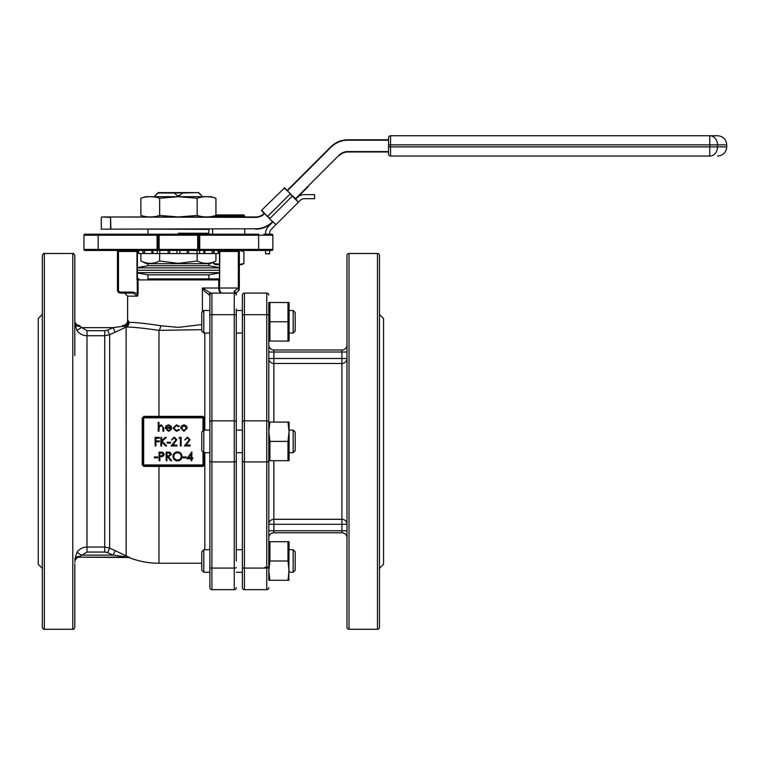 <?xml version="1.0" encoding="UTF-8"?>
<svg xmlns="http://www.w3.org/2000/svg" width="765" height="765" viewBox="0 0 765 765"><rect width="100%" height="100%" fill="white"/><g stroke="black" fill="none" stroke-linecap="round" stroke-linejoin="round"><path stroke-width="1.15" d="M236.289 309.031L236.289 561.003M299.679 178.513L330.968 147.224L287.468 190.715L284.599 187.846L298.388 202.209L295.52 198.757L339.01 155.266A12.594 12.594 0 0 1 347.912 151.575L388.543 151.575L388.543 137.767A2.027 2.027 0 0 1 390.571 135.73L717.608 135.73C723.164 136.275 726.205 139.316 726.75 144.872L717.513 144.872L717.513 146.899L726.75 146.899L726.75 144.872M215.931 198.231L210.824 196.662L145.972 196.662L140.875 198.231C147.129 196.203 153.383 196.203 159.636 198.231L178.398 196.691L197.169 198.231C203.423 196.203 209.677 196.203 215.931 198.231L215.931 215.424L210.824 216.983L255.586 217.384A12.594 12.594 0 0 0 264.489 213.693A12.594 12.594 0 0 1 255.586 217.384L101.697 216.983L255.586 216.983A12.183 12.183 0 0 0 264.202 213.406L261.496 210.538M219.421 264.221L213.425 263.447L215.539 264.671L219.421 264.671M219.192 250.824L218.58 250.652M215.931 214.908L243.7 214.908L244.714 215.921L214.286 215.921M203.796 572.287L201.759 570.25L201.759 551.747L203.796 549.719L203.796 572.287L209.887 572.287L209.887 550.561M295.194 551.747L295.194 570.25L293.167 572.287L293.167 549.719L295.194 551.747L293.167 549.719L289.103 549.719L293.167 549.719M203.796 452.67L201.759 450.633L201.759 432.129L203.796 430.102L203.796 452.67L209.887 452.67L209.887 506.382M295.194 432.129L295.194 450.633L293.167 452.67L293.167 430.102L295.194 432.129M288.998 302.471L287.984 302.471L289.103 302.548L289.103 340.989L287.984 341.066L288.912 341.066M268.984 302.471L268.792 340.989L269.902 341.066L269.318 341.066M288.788 580.3L289.074 541.706L269.902 541.706L269.902 561.003L268.821 570.652L269.902 580.3L268.821 580.3L287.984 580.3L289.074 570.652L287.984 561.003L287.984 541.706M269.098 541.706L269.902 541.706M287.984 422.089L289.074 431.737L287.984 441.386L287.984 460.683L289.103 460.607L289.074 422.089L269.902 422.089L268.821 431.737L269.902 441.386L269.902 460.683L268.792 460.607L268.792 524.293A5.078 4.992 -0 0 1 273.87 519.292L341.917 519.292L341.917 363.471L273.87 363.471A5.078 4.992 0 0 1 268.792 358.479L341.917 358.479L341.917 352.015L273.87 352.015L273.87 422.089M268.792 431.776L268.792 358.479M269.902 422.089L269.098 422.089M203.796 333.052L201.759 331.016L201.759 312.512L203.796 310.485L203.796 333.052L209.887 333.052M295.194 312.512L295.194 331.016L293.167 333.052L293.167 310.485L295.194 312.512L293.167 310.485L289.103 310.485L293.167 310.485M209.887 321.769L209.887 295.137L204.81 291.589L202.409 288.032L210.844 293.11L234.262 293.11L210.844 293.11A2.027 1.721 90 0 0 209.122 295.137M289.103 302.548L269.902 302.471L269.902 341.066L268.821 341.066M158.116 192.608L198.69 192.608M198.336 192.608L182.51 193.01L179.488 195.649L177.317 195.649L177.317 196.662M182.51 193.01L158.47 192.608L182.309 192.608M179.488 195.649L179.488 196.662M215.931 215.424C209.677 217.451 203.423 217.451 197.169 215.424L178.398 216.954L159.636 215.424C153.383 217.451 147.129 217.451 140.875 215.424L140.875 198.231M178.398 233.229L208.663 233.229M179.89 250.451L179.89 253.54L176.916 253.54L176.916 250.451M215.931 253.54L215.931 261.008L210.174 263.695L146.631 263.695L140.875 261.008C147.176 264.097 153.43 264.097 159.636 261.008L178.398 263.351L197.169 261.008L197.169 253.54M208.874 263.695L208.874 265.723L147.932 265.723L137.384 267.587M219.421 267.874L137.384 267.874M219.421 270.274L137.384 270.274M219.421 272.675L137.384 272.675M147.932 274.826L147.932 278.89L217.92 278.89L208.874 278.89L208.874 274.826L147.932 274.826L137.384 272.962M263.839 234.205L271.833 234.205L263.839 234.205L265.541 234.205L265.541 233.516A10.155 10.155 0 0 1 268.515 226.335L272.818 222.032L261.62 210.251L284.599 187.846M262.825 250.451L265.541 250.451L265.541 253.827L269.605 253.827L269.605 250.451L271.833 250.451A1.014 1.014 0 0 0 272.856 249.438A1.014 1.014 0 0 1 271.833 250.451A1.014 1.014 0 0 0 272.856 249.438A1.014 1.014 0 0 1 271.833 250.451L199.732 250.451A1.014 1.014 0 0 1 198.718 249.438L198.718 235.218L199.732 235.218L199.732 234.205L197.695 234.205L197.695 235.218L159.11 235.218L159.11 249.438L197.695 249.438L197.695 235.218L198.718 235.218A1.014 1.014 0 0 1 199.732 234.205L258.637 234.205L258.637 235.218L199.732 235.218L199.732 249.438L258.637 249.438L258.637 235.218L272.856 235.218L272.856 249.438L272.856 235.218A1.014 1.014 0 0 0 271.833 234.205A1.014 1.014 0 0 1 272.856 235.218A1.014 1.014 0 0 0 271.833 234.205A1.014 1.014 0 0 1 272.856 235.218M74.807 355.534L74.807 255.529L74.807 355.534M74.807 563.795L74.807 627.233C73.956 629.107 73.277 629.786 72.78 629.27L72.78 253.502C73.277 252.986 73.956 253.655 74.807 255.529M42.314 568.338L38.25 564.274L38.25 318.498L42.314 314.434M379.488 316.94L379.488 314.434L383.552 318.498L383.552 564.274L379.488 568.338M44.341 629.27C43.892 629.805 43.213 629.126 42.314 627.233L42.314 255.529C43.213 253.636 43.892 252.957 44.341 253.502L44.341 629.27L72.78 629.27M349.022 629.27A2.027 2.027 0 0 1 346.994 627.233L346.994 255.529A2.027 2.027 0 0 1 349.022 253.502L349.022 629.27L377.461 629.27A2.027 2.027 0 0 0 379.488 627.233L379.488 255.529A2.027 2.027 0 0 0 377.461 253.502L349.022 253.502M128.166 320.525L127.621 320.525C127.325 323.614 125.632 325.307 122.543 325.603L123.136 325.603A5.078 5.02 90 0 0 128.166 320.525L129.027 322.505C133.751 322.161 144.317 323.241 160.736 325.737L178.398 327.382L201.434 324.599M137.958 294.879L137.47 296.151L133.349 293.11L120.516 293.11A3.05 3.05 0 0 1 117.466 290.059L117.466 251.465A1.014 1.014 0 0 0 116.452 250.451M201.759 329.667L158.967 330.365C141.85 327.927 130.92 326.856 126.168 327.124A5.078 4.934 90.7 0 0 129.056 322.505L129.056 322.505A5.078 4.934 -89.3 0 1 126.139 327.124L109.663 334.707L104.738 335.739L87 335.739C82.811 335.634 79.484 333.894 76.997 330.509L74.807 323.366A5.078 3.05 180 0 0 79.885 326.416L87 330.709L104.738 330.709L107.607 330.098L109.663 334.707L109.663 548.065L129.639 557.513A5.078 5.001 90 0 0 127.803 557.159L79.885 557.159L128.979 557.522C138.618 561.328 148.611 563.241 158.967 563.25L201.759 563.25M204.609 430.102L204.609 421.611L204.035 421.591L204.169 430.102M204.035 421.591L203.796 417.824L204.609 417.977L202.983 416.361L143.82 416.361L142.854 417.824A0.813 0.813 0 0 1 143.667 417.011L202.983 417.011L202.983 417.824L143.667 417.824L143.667 464.948L202.983 464.948L203.653 452.536M203.557 461.266L204.609 461.152L204.609 452.67M143.82 466.401L143.667 464.948L142.214 464.795L143.82 466.401L202.983 466.401L204.609 464.785L203.796 464.948A0.813 0.813 0 0 1 202.983 465.761L143.667 465.761A0.813 0.813 0 0 1 142.854 464.948L142.854 417.824L143.667 417.824L143.82 416.361M242.381 561.003L242.381 573.731M209.887 376.39L209.887 332.211M275.983 224.614L269.596 218.8L275.983 224.614L298.388 202.209L292.287 196.098L290.126 193.947L267.721 216.352L269.882 218.513L292.574 195.811L295.806 199.043L297.241 197.609A10.155 10.155 0 0 1 304.422 194.635L314.578 194.635L314.578 198.699L304.422 198.699A6.091 6.091 0 0 0 300.109 200.487L271.384 229.213A6.091 6.091 0 0 0 269.605 233.516L269.605 234.205L271.833 234.205M219.526 279.407L219.832 279.904L219.498 278.957L219.526 279.904L218.723 279.904A1.014 0.803 -90 0 0 217.92 278.89L219.421 278.89L217.92 278.89M202.409 311.871L202.409 288.032L238.326 288.032L238.326 251.465L219.832 251.465L219.526 288.032C219.689 291.188 220.339 292.88 221.487 293.11C219.871 292.88 218.943 291.188 218.723 288.032L218.723 279.904L136.973 279.904L136.973 251.465L118.479 251.465L118.479 290.059A2.027 2.027 0 0 0 120.516 292.087L133.349 292.087L137.27 293.703L137.27 279.407M138.886 278.89L137.384 278.89L138.886 278.89A1.014 0.803 -90 0 0 138.083 279.904L138.083 293.703L137.27 293.703L137.47 296.151L127.621 296.151L124.58 293.11M197.695 250.451L199.732 250.451L199.732 249.438L197.695 249.438L197.695 250.451L84.963 250.451A1.014 1.014 0 0 1 83.949 249.438L83.949 235.218A1.014 1.014 0 0 1 84.963 234.205L157.074 234.205A1.014 1.014 0 0 1 158.087 235.218L158.087 249.438A1.014 1.014 0 0 1 157.074 250.451L159.11 250.451L159.11 249.438L157.074 249.438L157.074 235.218L98.169 235.218L98.169 249.438L157.074 249.438L157.074 250.451M255.586 228.764L101.286 229.165L255.586 228.764A23.964 23.964 0 0 0 272.531 221.735L272.818 222.032A24.375 24.375 0 0 1 255.586 229.165A24.375 24.375 0 0 0 272.818 222.032M287.908 189.71L330.681 146.937A24.375 24.375 0 0 1 347.912 139.794L388.543 139.794L388.543 144.872L390.571 144.872L390.571 146.899L709.757 146.899L709.757 144.872L717.513 144.872A9.142 7.755 90 0 0 709.757 135.73L390.571 135.73L390.571 144.872L709.757 144.872L709.757 135.73M199.732 234.205L157.074 234.205L157.074 235.218L159.11 235.218L159.11 234.205L157.074 234.205M211.915 293.11A2.027 2.027 0 0 0 209.887 295.137A2.027 2.027 0 0 1 211.915 293.11L211.915 589.662A2.027 2.027 0 0 1 209.887 587.625L209.887 295.137A2.027 2.027 0 0 1 211.915 293.11L210.844 293.11M242.381 506.382L242.381 454.123M236.289 428.649L236.289 548.266M242.381 428.649L242.381 334.506M268.792 302.548L268.821 580.3M177.317 195.649L174.296 193.01L158.097 193.01L155.046 195.649L155.066 196.662L155.046 195.649L157.485 193.21M199.321 193.21L201.74 195.649L198.709 193.01M215.931 261.008C209.725 264.097 203.461 264.097 197.169 261.008M159.636 253.54L159.636 261.008M140.875 253.54L140.875 261.008M208.874 278.89L178.398 278.89M203.796 421.486L202.983 421.486L202.983 430.915M202.983 451.857L202.983 461.285M76.997 552.254C79.474 548.878 82.802 547.138 87 547.023L104.738 547.023L109.663 548.065L107.607 552.665L104.738 552.053L87 552.053L79.885 556.356A5.078 3.05 -0 0 0 74.807 559.406L76.997 552.254L81.166 555.132L113.144 555.132L107.607 552.665M115.199 550.523L113.144 555.132L124.121 556.604A5.078 2.161 -63.4 0 1 126.168 555.658L126.139 327.124A5.078 2.152 -116.6 0 1 124.093 326.167L123.136 325.603L124.093 326.167A5.078 3.615 165.9 0 0 129.027 322.505M220.004 291.302L221.487 293.11L234.262 293.11L234.262 291.054L238.326 288.156L239.34 288.175L239.34 251.465L239.34 288.175M211.915 589.662L234.262 589.662A2.027 2.027 0 0 0 236.289 587.625A2.027 2.027 0 0 1 234.262 589.662L234.262 293.11A2.027 2.027 0 0 1 236.289 295.137L236.289 295.137A2.027 2.027 0 0 0 234.262 293.11M239.311 289.543L236.289 293.11L234.262 291.054M236.289 376.39L236.289 334.506M244.418 293.11L244.418 589.662A2.027 2.027 0 0 1 242.381 587.625L242.381 295.137A2.027 2.027 0 0 1 244.418 293.11L266.755 293.11A2.027 2.027 0 0 1 268.792 295.137A2.027 2.027 0 0 0 266.755 293.11L266.755 314.683A2.027 0.488 0 0 1 268.792 315.18M244.418 589.662L266.755 589.662L266.755 314.683L244.418 314.683A2.027 0.488 180 0 0 242.381 315.18M379.488 545.512L379.488 357.571M158.967 417.011L158.967 330.365A5.078 1.75 99.5 0 0 160.736 325.737M268.792 352.015L273.87 352.015L273.87 349.978A5.078 5.078 0 0 1 268.792 344.9A5.078 5.078 0 0 0 273.87 349.978L341.917 349.978A5.078 5.078 0 0 0 346.994 344.9M346.994 537.862A5.078 5.078 0 0 0 341.917 532.784L273.87 532.784A5.078 5.078 0 0 0 268.792 537.862A5.078 5.078 0 0 1 273.87 532.784L273.87 530.757L341.917 530.757L341.917 524.293L273.87 524.293L273.87 530.757L268.792 530.757M116.328 555.543L117.074 555.639M121.951 556.298L123.681 556.538M107.607 330.098L113.144 327.64L124.093 326.167M76.997 330.509L81.166 327.64L113.144 327.64L115.199 332.24M79.885 325.603A5.078 5.078 0 0 1 74.807 320.525A5.078 5.078 0 0 0 79.885 325.603L79.885 326.416M79.885 557.159A5.078 5.078 0 0 0 74.807 562.237A5.078 5.078 0 0 1 79.885 557.159L79.885 556.356M346.994 358.479A5.078 4.992 0 0 1 341.917 363.471L341.917 358.479L346.994 358.479M346.994 524.293A5.078 4.992 -0 0 0 341.917 519.292L341.917 524.293L346.994 524.293M203.796 461.285L203.796 464.948L202.983 464.948L202.983 466.401M203.557 421.505L203.653 430.236M204.035 461.171L204.169 452.67M202.983 421.486L202.983 417.824L203.796 417.824A0.813 0.813 0 0 0 202.983 417.011L202.983 416.361M158.221 431.231L158.221 422.404L158.986 422.404L158.986 426.134L161.377 424.833L163.729 428.018L163.729 431.231L162.955 431.231L162.869 426.841L161.243 425.608L159.11 427.272L158.986 431.231L158.221 431.231M168.338 430.571L170.652 429.242L171.331 429.605L168.434 431.336L165.269 428.104L165.995 426.009L168.453 424.833L170.987 426.067L171.666 428.247L166.043 428.247L168.338 430.571M166.129 427.482L170.891 427.482L168.491 425.608L166.875 426.191L166.129 427.482M176.505 424.833L179.383 426.306L178.733 426.707L176.447 425.608L173.76 428.065L176.457 430.571L178.733 429.461L179.383 429.892L176.447 431.336L172.986 428.142L176.505 424.833M181.563 425.876L183.963 424.833L186.344 425.866L187.215 428.104L183.963 431.336L180.703 428.104L181.563 425.876M183.954 425.608L181.477 428.104L183.954 430.571L186.44 428.104L183.954 425.608M155.132 445.966L155.132 437.37L159.321 437.37L159.321 438.249L155.897 438.249L155.897 440.898L159.321 440.898L159.321 441.778L155.897 441.778L155.897 445.966L155.132 445.966M160.86 445.966L160.86 437.37L161.635 437.37L161.635 440.64L165.221 437.37L166.321 437.37L162.094 441.223L166.646 445.966L165.623 445.966L161.635 441.816L161.635 445.966L160.86 445.966M167.143 443.098L167.143 442.218L170.452 442.218L170.452 443.098L167.143 443.098M174.21 438.029L171.446 440.009L174.248 437.15L176.849 439.703L172.957 445.087L176.954 445.087L176.954 445.966L171.111 445.966L176.074 439.77L174.21 438.029M179.048 438.249L179.555 437.37L181.142 437.37L181.142 445.966L180.377 445.966L180.377 438.249L179.048 438.249M187.435 438.029L184.671 440.009L187.482 437.15L190.074 439.703L186.182 445.087L190.189 445.087L190.189 445.966L184.346 445.966L189.309 439.77L187.435 438.029M154.358 457.833L154.358 456.954L157.667 456.954L157.667 457.833L154.358 457.833M159.101 460.702L159.101 452.105L162.744 452.23L164.389 454.41L162.677 456.59L159.866 456.734L159.866 460.702L159.101 460.702M159.866 452.985L159.866 455.854L161.377 455.873L163.614 454.41L161.444 452.985L159.866 452.985M166.158 460.702L166.158 452.105L169.82 452.22L171.551 454.4L168.51 456.734L171.666 460.702L170.71 460.702L167.554 456.734L166.923 456.734L166.923 460.702L166.158 460.702M166.923 452.985L166.923 455.854L168.501 455.864L170.786 454.4L168.539 452.985L166.923 452.985M172.986 456.437C173.225 453.683 174.707 452.163 177.451 451.886C180.253 452.105 181.774 453.607 182.032 456.399C181.783 459.163 180.282 460.673 177.518 460.922C174.764 460.683 173.253 459.191 172.986 456.437M177.49 452.765C175.223 452.966 173.98 454.19 173.76 456.437C173.999 458.665 175.242 459.87 177.49 460.042C179.775 459.87 181.037 458.656 181.257 456.399C181.018 454.161 179.765 452.947 177.49 452.765M183.017 457.833L183.017 456.954L186.325 456.954L186.325 457.833L183.017 457.833M186.985 458.723L191.843 451.886L191.843 457.833L192.828 457.833L192.828 458.723L191.843 458.723L191.843 460.702L191.068 460.702L191.068 458.723L186.985 458.723M188.506 457.833L191.068 457.833L191.068 454.104L188.506 457.833M218.58 250.471L218.188 253.54L218.188 250.451M214.095 250.451L214.095 253.54L218.188 253.54M214.095 253.54L213.712 250.451M213.607 250.451L213.712 253.54M213.607 253.54L212.115 253.54L212.115 250.451M204.924 250.451L204.924 253.54L212.115 253.54M204.924 253.54L203.863 253.54L203.863 250.451M199.589 250.451L199.589 253.54L203.863 253.54M199.589 253.54L197.007 253.54L197.007 250.451M188.639 250.451L188.639 253.54L197.007 253.54M188.639 253.54L187.186 253.54L187.186 250.451M179.89 253.54L187.186 253.54M169.62 250.451L169.62 253.54L176.916 253.54M169.62 253.54L168.166 253.54L168.166 250.451M159.799 250.451L159.799 253.54L168.166 253.54M159.799 253.54L157.217 253.54L157.217 250.451M152.943 250.451L152.943 253.54L157.217 253.54M152.943 253.54L151.881 253.54L151.881 250.451M144.69 250.451L144.69 253.54L151.881 253.54M144.69 253.54L143.198 253.54L143.198 250.451M143.093 250.451L143.198 253.54M143.093 253.54L142.711 250.451M138.618 250.451L138.618 253.54L142.711 253.54M138.618 253.54L138.226 250.471M197.169 198.231L197.169 215.424M159.636 198.231L159.636 215.424M201.74 195.649L201.74 196.662M268.945 302.471L269.902 302.471M269.902 341.066L287.984 341.066L287.984 302.471M287.984 321.769L269.902 321.769M287.984 460.683L269.902 460.683M287.984 441.386L269.902 441.386M287.984 580.3L289.103 580.224M287.984 561.003L269.902 561.003M239.34 264.575L243.92 263.447L243.92 251.675L240.067 250.49M239.34 264.671L241.797 264.671L243.92 263.447M213.425 263.447L213.425 262.175M709.757 156.041L390.571 156.041L709.757 156.041L709.757 146.899L717.513 146.899A9.142 7.755 90 0 1 709.757 156.041M390.571 156.041A2.027 2.027 0 0 1 388.543 154.014L388.543 146.899L390.571 146.899L390.571 156.041M347.912 151.977L388.543 151.977L347.912 151.977A12.183 12.183 0 0 0 339.297 155.553A12.183 12.183 0 0 1 347.912 151.977L347.912 151.575M308.008 186.842L296.524 198.326M388.543 140.196L347.912 140.196A23.964 23.964 0 0 0 330.968 147.224L299.392 178.216M239.34 251.465A1.014 1.014 0 0 1 240.353 250.451A1.014 1.014 0 0 0 239.34 251.465L238.326 251.465L238.326 250.451M133.349 293.11L133.349 292.087M268.792 587.625A2.027 2.027 0 0 1 266.755 589.662A2.027 2.027 0 0 0 268.792 587.625M238.326 288.156L238.862 289.686L238.326 288.032L239.34 288.032M238.747 290.652L239.34 289.218A1.014 0.555 180 0 1 238.862 289.686L238.747 290.652M209.887 460.454A2.027 1.463 180 0 0 211.915 461.917L234.262 461.917A2.027 1.463 -0 0 0 236.289 460.454M208.874 233.029L208.874 229.366L148.133 229.165M87 330.709L87 552.053M204.81 430.102L204.81 333.052M204.609 417.977L204.609 421.611M204.609 461.152L204.609 464.785M158.967 465.761L158.967 563.25M204.81 549.719L204.81 452.67M142.214 464.795L142.214 417.977M219.498 278.957L219.498 251.465L218.408 250.451M136.973 250.451L137.298 278.957M219.832 250.451L219.421 279.091M287.468 190.715L288.195 189.997M110.562 229.108L110.562 217.384L110.906 228.764M273.87 460.683L273.87 524.293L268.792 524.293M104.738 552.053L104.738 330.709M209.887 315.18A2.027 0.488 180 0 1 211.915 314.683L234.262 314.683A2.027 0.488 180 0 1 236.289 315.18M209.887 422.318A2.027 1.463 180 0 1 211.915 420.846L234.262 420.846A2.027 1.463 180 0 1 236.289 422.318M209.887 567.592A2.027 0.488 180 0 0 211.915 568.079L234.262 568.079A2.027 0.488 -0 0 0 236.289 567.592M242.381 567.592A2.027 0.488 -0 0 0 244.418 568.079L266.755 568.079A2.027 0.488 -0 0 0 268.792 567.592A2.027 0.488 0 0 1 265.742 568.013A2.027 0.488 0 0 1 265.742 567.171A2.027 0.488 0 0 1 268.792 567.592M242.381 460.454A2.027 1.463 -0 0 0 244.418 461.917L266.755 461.917A2.027 1.463 -0 0 0 268.792 460.454M242.381 422.318A2.027 1.463 180 0 1 244.418 420.846L266.755 420.846A2.027 1.463 0 0 1 268.792 422.318M377.461 629.27L377.461 253.502M83.949 249.438L98.169 249.438L98.169 250.451M98.169 234.205L98.169 235.218L83.949 235.218M258.637 250.451L258.637 249.438L272.856 249.438M341.917 532.784L341.917 530.757L346.994 530.757M346.994 352.015L341.917 352.015L341.917 349.978M110.562 217.384L101.697 216.983M261.62 210.251L267.434 216.638M290.413 193.66L284.025 187.846M218.675 250.451A1.014 0.822 90 0 1 219.498 251.465M137.298 251.465A1.014 0.822 -90 0 1 138.121 250.451M120.516 293.11L120.516 292.087M117.466 290.059L118.479 290.059M117.466 251.465L118.479 251.465L118.479 250.451M212.622 216.428L212.622 216.983M212.622 229.165L212.622 234.205M236.289 310.485L242.381 310.485L236.289 310.485M203.796 549.719L209.887 549.719M236.289 549.719L242.381 549.719M236.289 572.287L242.381 572.287M203.796 430.102L209.887 430.102M289.103 430.102L293.167 430.102M203.796 310.485L209.887 310.485M145.972 216.983L140.875 215.424M147.932 229.366L147.932 233.029M147.932 233.43L147.932 234.205M147.932 263.695L147.932 265.723M44.341 253.502L72.78 253.502M127.621 320.525L127.621 296.151M138.398 250.451L137.384 251.465L137.384 279.091M208.874 274.826L219.421 272.962M208.874 265.723L219.421 267.587M208.874 233.43L208.874 234.205M101.286 229.165L101.286 217.384M201.759 195.649L201.759 196.662M289.103 333.052L293.167 333.052L295.194 331.016M236.289 333.052L242.381 333.052M289.103 452.67L293.167 452.67M236.289 452.67L242.381 452.67M236.289 430.102L242.381 430.102M289.103 572.287L293.167 572.287L295.194 570.25M244.714 215.921L244.714 216.983M244.714 229.165L244.714 234.205M241.797 250.451L243.92 251.675M726.75 146.899C726.205 152.455 723.164 155.505 717.608 156.041"/></g></svg>
